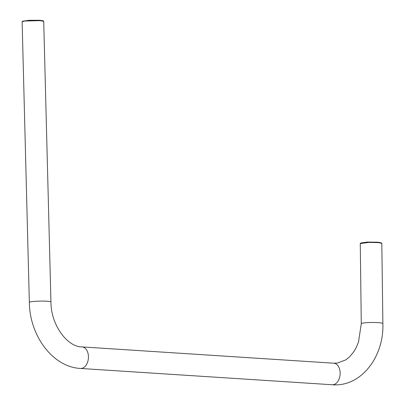 <?xml version="1.0" encoding="UTF-8"?>
<svg xmlns="http://www.w3.org/2000/svg" width="405" height="405" viewBox="0 0 405 405"><rect width="100%" height="100%" fill="white"/><g stroke="black" fill="none" stroke-linecap="round" stroke-linejoin="round"><path stroke-width="0.61" d="M360.328 243.456L360.759 243.015L367.31 242.069L377.941 242.205L381.368 242.889L381.809 243.319L378.24 242.61L369.021 242.398L360.268 243.572L361.28 323.691A10.798 1.144 -0.3 0 1 367.649 322.608A10.798 1.144 -0.3 0 1 379.252 322.724A10.798 1.144 -0.3 0 1 382.882 323.56L381.809 243.324M29.342 302.343A10.798 1.018 178.9 0 1 35.706 301.29A10.798 1.018 178.9 0 1 47.314 301.234A10.798 1.018 178.9 0 1 50.939 301.927L43.715 21.338L40.09 20.65L24.842 21.025L22.118 21.759L29.342 302.343C29.616 335.345 52.437 367.067 80.499 368.454A10.798 7.143 94.4 0 1 80.499 368.454L332.216 384.75A10.798 7.143 94.4 0 1 332.206 384.75C360.997 387.251 384.117 356.84 382.882 323.56M22.169 21.662L22.599 21.217L29.119 20.275L39.781 20.25L43.213 20.817M50.939 301.927C50.954 326.02 68.207 347.267 82.028 346.908A10.798 7.143 94.4 0 1 82.043 346.908A10.798 7.143 94.4 0 1 88.442 356.785A10.798 7.143 94.4 0 1 80.504 368.454M82.043 346.908L333.75 363.204A10.798 7.143 94.4 0 1 333.75 363.204A10.798 7.143 94.4 0 1 340.154 373.081A10.798 7.143 94.4 0 1 332.216 384.75M43.664 21.242L43.213 20.822M333.74 363.204L337.233 363.098L345.799 359.893L349.393 357.033L353.773 351.793L356.046 347.915L358.501 342.073L361.28 323.691"/></g></svg>
